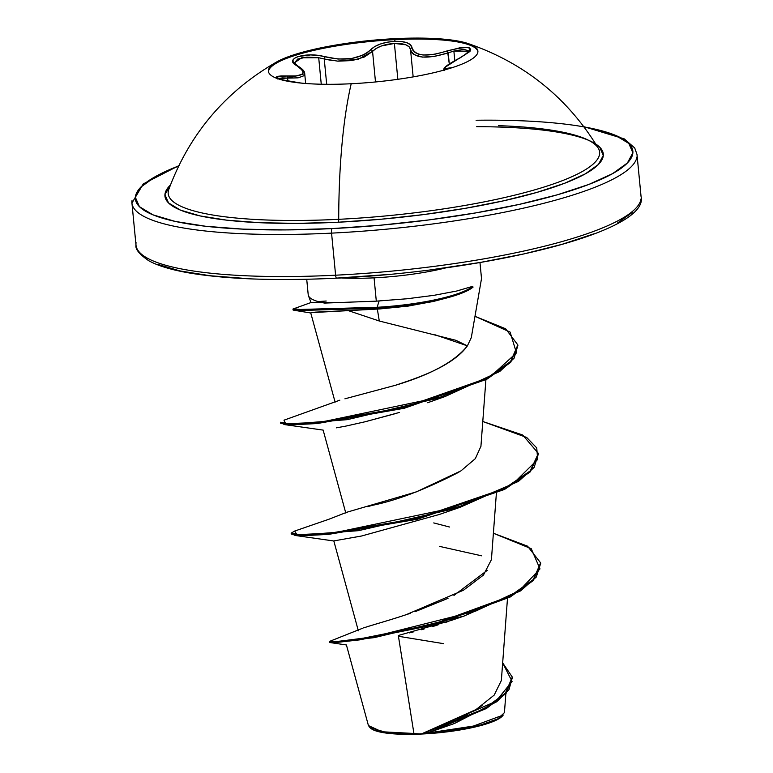 <?xml version="1.0" encoding="UTF-8"?>
<svg xmlns="http://www.w3.org/2000/svg" width="773" height="773" viewBox="0 0 773 773"><rect width="100%" height="100%" fill="white"/><g stroke="black" fill="none" stroke-linecap="round" stroke-linejoin="round"><path stroke-width="1.16" d="M477.907 51.607A105.225 20.89 -5.5 0 0 395.196 39.626L395.1 38.65A105.225 20.89 174.5 0 1 477.869 52.139A105.225 20.89 174.5 0 1 351.203 83.745A105.225 20.89 174.5 0 1 277.633 61.415A105.225 20.89 174.5 0 1 395.1 38.65A105.225 20.89 174.5 0 1 467.095 43.23A105.225 20.89 174.5 0 1 455.799 66.449A105.225 20.89 174.5 0 1 351.203 83.745A238.471 53.327 87.2 0 0 338.709 219.319A238.471 53.327 -92.8 0 1 351.203 83.745A105.225 20.89 174.5 0 1 268.444 70.256A105.225 20.89 174.5 0 1 395.1 38.65L395.196 39.626A105.225 20.89 174.5 0 1 477.907 51.607M452.717 67.493L445.567 68.555L444.968 68.034L445.712 66.884L469.491 51.752L470.689 49.453L469.472 47.916L466.071 47.25L460.892 47.52L434.619 54.284L423.15 55.028L418.599 54.178L415.159 52.564L412.946 50.342L410.492 44.757L406.598 42.621L400.887 41.471L394.539 41.336L395.196 39.626L394.539 41.336C383.601 42.138 375.659 44.921 370.692 49.694A1.904 1.536 41.9 0 1 372.557 51.395L376.151 48.448L381.389 45.984L394.394 43.433L397.844 79.31L394.394 43.433L405.767 44.786L409.159 46.815L410.521 49.53L413.159 76.894L410.521 49.53C413.855 58.381 426.425 59.492 448.224 52.864L453.877 51.037L454.795 60.613L453.877 51.037L463.906 49.337L469.414 51.134M294.474 62.884L297.673 59.048L306.881 57.105L318.708 57.724L321.259 84.218L318.708 57.724L324.245 58.99L326.689 84.296L324.245 58.99L332.274 60.594M337.241 61.125L358.382 59.192L372.557 51.395L375.494 81.957L372.557 51.395L364.354 57.009L352.121 60.565L337.907 61.164L324.245 58.99A1.904 0.812 -74.6 0 1 325.259 56.835A1.904 0.812 105.4 0 0 324.245 58.99L318.708 57.724L301.644 57.791L294.474 62.835L297.634 65.898A1.904 1.43 120.4 0 0 296.938 65.753A1.904 1.43 -59.6 0 1 297.644 65.908C302.475 68.807 304.833 71.416 304.717 73.725L303.982 75.725L298.136 77.841L287.585 78.112L287.875 81.107L287.585 78.112L304.717 73.725L305.654 83.484M450.504 67.918A1.904 1.604 77.5 0 0 449.876 68.391A1.904 1.604 -102.5 0 1 450.504 67.918C440.919 69.841 444.253 66.42 460.505 57.646A1.904 0.821 -116.6 0 0 460.312 57.685A1.904 0.821 -116.6 0 0 460.167 57.811A1.904 0.821 63.4 0 1 460.312 57.685A1.904 0.821 63.4 0 1 460.505 57.646C476.448 47.211 472.11 44.931 447.49 50.796L449.297 63.975L448.224 52.864L434.542 56.4L422.377 57.115L413.884 54.574L411.516 52.284L410.521 49.53A1.904 1.73 -5.8 0 1 412.028 47.665A1.904 1.73 174.2 0 0 410.521 49.53C409.516 45.24 404.144 43.201 394.394 43.433C384.374 44.177 377.089 46.834 372.557 51.395A1.904 1.536 -138.1 0 0 370.692 49.694C360.208 58.98 345.067 61.357 325.259 56.835C306.243 51.26 282.638 58.68 296.938 65.753C307.441 73.213 304.108 76.633 286.918 76.034A1.904 0.995 93.3 0 1 287.585 78.112A1.904 0.995 -86.7 0 0 286.918 76.034C270.019 76.691 274.347 78.972 299.905 82.885L280.657 79.542L276.048 77.223L277.391 76.382L281.188 75.947L296.9 75.938L302.436 73.995L303.132 72.314L302.388 70.295L293.74 63.212L292.822 60.69L294.281 58.41L297.982 56.564L310.572 54.922L318.138 55.424L338.11 59.048L351.512 58.545L363.03 55.125L367.426 52.574L374.625 46.612L380.345 44.032L387.244 42.206L394.539 41.336C405.149 41.085 410.975 43.191 412.028 47.665C415.13 56.284 426.947 57.337 447.49 50.796L448.224 52.864L453.877 51.037L469.433 51.202M168.543 190.206A216.711 43.027 -5.5 0 0 338.709 219.319A216.711 43.027 -5.5 0 0 599.442 151.006A216.711 43.027 -5.5 0 0 498.392 125.67M476.699 126.685A220.17 43.713 174.5 0 1 591.944 169.789A220.17 43.713 174.5 0 1 338.188 222.228A3.807 0.85 87.2 0 0 338.709 219.319A3.807 0.85 -92.8 0 1 338.188 222.228L380.886 219.252L423.71 214.575L465.008 208.381L503.204 200.903L536.82 192.429L564.561 183.288L585.374 173.838L598.447 164.427L603.288 155.431L599.713 147.179L595.78 144.058M336.41 278.116L336.757 278.096A3.807 0.85 -92.8 0 1 336.574 278.183A3.807 0.85 -92.8 0 1 335.608 275.198L331.559 233.127A253.699 50.371 174.5 0 1 132.009 200.613A253.699 50.371 -5.5 0 0 331.559 233.127A3.807 0.85 -92.8 0 1 331.994 228.595A249.892 49.617 174.5 0 1 178.679 165.934M371.34 728.746A67.396 13.383 -5.5 0 0 422.493 733.992L386.065 732.369L370.006 727.702L368.412 725.509M476.081 120.24A249.892 49.617 174.5 0 1 622.168 167.519A249.892 49.617 174.5 0 1 331.994 228.595A3.807 0.85 87.2 0 0 331.559 233.127A253.699 50.371 -5.5 0 0 636.942 156.909A253.699 50.371 174.5 0 1 331.559 233.127L335.608 275.198A253.699 50.371 174.5 0 1 136.058 242.683A253.699 50.371 -5.5 0 0 335.608 275.198A253.699 50.371 -5.5 0 0 640.991 198.98A253.699 50.371 174.5 0 1 335.608 275.198A3.807 0.85 87.2 0 0 336.574 278.183C277.024 281.014 228.257 279.333 190.303 273.14C171.896 270.028 158.04 265.893 148.745 260.723C139.411 254.336 135.159 249.148 136 245.147L131.941 203.077L143.256 183.916L178.814 165.664M445.847 267.873A87.03 17.277 174.5 0 1 374.064 277.845A87.03 17.277 174.5 0 1 341.231 277.942A87.03 17.277 174.5 0 0 374.064 277.845L376.306 301.151L374.064 277.845A87.03 17.277 174.5 0 0 445.847 267.873M311.335 312.64L380.103 308.91L377.34 309.074L379.292 321.017L348.236 310.601L379.292 321.017L377.34 309.074L314.853 312.166M379.292 321.017L455.819 340.284L467.394 345.86L471.298 337.617L481.434 279.024M432.397 301.654L404.395 306.62M311.722 302.687L347.212 302.494M376.055 301.161L407.168 298.755L433.933 295.334L456.611 291.044L472.825 286.29L456.611 291.044L433.933 295.334L407.168 298.755L376.306 301.151L324.631 303.084A87.03 17.277 174.5 0 1 308.205 294.716M512.306 677.08L506.102 693.362L486.478 708.455L428.184 732.756L422.957 733.461L484.14 708.812L505.397 693.12L512.306 677.08L502.663 662.896L512.064 681.438L495.889 701.391L422.3 733.529L476.178 709.479L494.189 695.091L501.348 680.53L507.484 598.447M360.556 629.067L362.189 628.401M363.552 627.908L371.127 625.502M373.755 624.719L384.51 621.531M388.036 620.468L401.4 616.294M405.554 614.941L463.452 590.234L483.454 575.073L491.415 559.662L496.372 493.396M367.639 506.615L373.04 505.204C397.428 500.17 426.078 489.145 458.998 472.129M395.66 385.215C409.12 380.5 451.616 368.161 467.394 345.86C455.084 361.397 431.17 374.519 395.66 385.215L344.922 398.81M467.394 345.86L434.899 334.738M310.746 312.91L335.124 402.182M395.844 413.516L365.204 421.739L399.264 412.482M345.695 426.136L365.185 421.749M349.193 425.392L347.599 425.739M336.381 427.836L345.637 426.155M334.612 540.771L361.561 536.008L439.315 514.48L459.935 507.359L358.488 530.665L295.083 535.447L291.45 533.583M448.649 621.357L445.287 622.516M438.107 624.855L432.774 626.507M424.058 629.029L421.585 629.715M413.594 631.831L409.236 632.923M398.317 635.493L413.922 733.471L398.317 635.493L451.529 620.342L463.993 616.081L520.529 590.91L536.298 577.016L540.685 563.353M502.508 715.924L503.281 715.025L469.143 727.635L427.237 733.094L480.748 724.948L498.025 718.784L504.44 712.6L505.861 693.632M463.993 616.081L374.325 637.628L329.994 642.547L346.42 644.962L368.431 725.576L381.949 731.76L413.922 733.471M435.914 728.678L441.518 726.475M454.775 720.774L467.51 714.474M472.351 711.769L482.081 705.575M443.586 643.658L398.443 636.276M367.6 626.584L377.678 623.56M379.958 622.883L392.549 619.086M396.414 617.888L410.308 613.337M415.091 611.685L448.04 598.331M453.935 595.432L487.29 570.339M449.519 527.012L433.74 522.925M540.646 562.889L533.409 580.455L510.025 597.114L433.759 624.961L359.493 639.889L337.308 642.353L329.607 642.411L329.52 641.484L337.221 641.426L359.406 638.962L433.672 624.033L509.929 596.196L533.312 579.528L540.646 562.889L527.553 546.173L493.396 533.244L531.244 548.704L539.998 568.909L519.185 590.794L475.801 611.047L372.451 637L339.134 641.281L329.762 641.319L360.662 629.019M422.715 733.519L427.237 733.094L454.534 723.46L496.71 701.768L508.982 689.622L512.344 677.544M439.383 546.347L481.55 555.806M326.206 301.026L318.099 301.576M336.757 278.096L385.215 274.715M433.817 269.41L480.69 262.376L524.036 253.892L562.193 244.278L593.683 233.91M617.308 223.175L632.15 212.498M157.653 264.318L180.012 270.936L210.391 275.768L247.631 278.628M339.859 400.163L283.981 420.174L285.749 423.788L320.264 422.3L440.745 397.003L491.328 375.794L516.451 352.932L510.132 332.11L474.98 316.312L505.677 328.796L517.842 344.942L510.595 361.445L486.719 378.326L404.24 407.313L317.114 422.618L290.136 424L280.483 422.261L280.58 423.189L290.223 424.918L317.201 423.546L404.337 408.241L486.806 379.253L510.682 362.373L517.842 344.942M480.932 446.292L475.337 458.64L460.998 470.844L416.135 491.966L346.932 512.209L328.854 519.263L294.658 531.061L296.977 534.713L333.501 532.945L459.761 506.46L512.953 483.85L537.699 459.442L536.733 447.896L526.684 437.47L482.787 421.498L522.703 435.015L538.356 453.384L530.336 470.834L504.421 488.536L417.178 518.335L328.525 533.447L301.035 534.877L291.16 533.148L294.687 531.051M293.634 308.64L299.325 309.49L377.108 307.287L379.118 300.987L377.108 307.287L302.001 309.538L292.977 309.036L311.19 302.465M291.16 533.148L291.247 534.066L301.122 535.805L328.612 534.375L417.265 519.253L504.508 489.454L530.423 471.752L538.356 453.384M292.977 309.036L293.064 309.963L302.088 310.456L377.195 308.205L377.108 307.287A84.151 16.706 -5.5 0 0 472.825 286.29A84.151 16.706 174.5 0 1 377.108 307.287L377.195 308.205L293.643 310.195L311.007 313.026M380.103 308.91L377.195 308.205A84.151 16.706 -5.5 0 0 473.095 287.063A84.151 16.706 174.5 0 1 447.654 297.731A84.151 16.706 174.5 0 1 377.195 308.205L380.103 308.91L408.028 306.127L434.59 301.141L448.069 297.615M517.881 345.405L514.074 358.218L499.754 371.494L445.084 396.53L347.241 419.662L284.416 424.57L280.773 422.705M538.385 453.848L534.133 467.414L518.47 481.376L459.935 507.359M422.3 733.529L422.493 733.992A67.396 13.383 -5.5 0 0 502.431 716.001M370.547 728.079L374.18 730.282L388.404 733.364L409.961 734.35L435.557 733.084L461.307 729.751L483.289 724.871L498.15 719.18L502.537 715.885M584.05 126.907L592.988 128.666L615.347 135.275L628.807 143.42L632.874 152.783L627.386 162.997L612.535 173.674L588.92 184.409L557.43 194.777L519.272 204.391L475.926 212.875L429.054 219.909L380.451 225.214L331.994 228.595L285.537 229.919L242.867 229.127L205.628 226.267L175.249 221.436L152.89 214.817L139.42 206.671L135.362 197.318L140.85 187.095L155.692 176.418L179.317 165.693M170.427 185.018L164.939 194.67L168.524 202.913L180.389 210.092L200.081 215.918L226.856 220.179L259.67 222.701L297.257 223.387L338.188 222.228A220.17 43.713 174.5 0 1 170.427 185.018M169.306 188.274A216.711 43.027 -5.5 0 0 338.709 219.319A216.711 43.027 -5.5 0 0 597.732 147.343M277.903 78.546L282.474 77.899L287.585 78.112L277.894 78.546M444.33 70.585L444.514 68.749M302.871 83.252L299.876 82.885C284.986 80.653 277.468 79.097 277.323 78.228L277.642 78.962M268.492 71.763A105.225 20.89 174.5 0 1 395.196 39.626A105.225 20.89 -5.5 0 0 268.54 71.242M276.898 61.821C225.349 91.456 189.298 134.038 168.746 189.578M370.006 727.702L371.108 728.572M306.717 279.266L308.214 294.764M336.593 278.183C489.599 270.869 649.803 231.639 641.059 196.516L637 154.445L634.72 147.981L624.255 138.879L583.857 126.656M358.363 630.845L333.82 540.974M345.802 513.069L323.143 430.097M480.912 446.533L485.908 379.727M453.857 723.731L454.534 723.46M481.473 278.087L479.975 262.588M311.046 302.572L308.427 295.682M445.084 396.53L427.643 402.733M284.416 424.57L323.201 430.117M295.083 535.447L333.878 540.994M467.762 43.443C524.017 62.7 567.537 97.63 598.302 148.223M443.721 70.179L443.712 70.092C444.137 68.778 441.702 67.512 460.312 57.685C468.825 52.342 471.868 50.177 469.433 51.182L469.433 51.25"/></g></svg>
